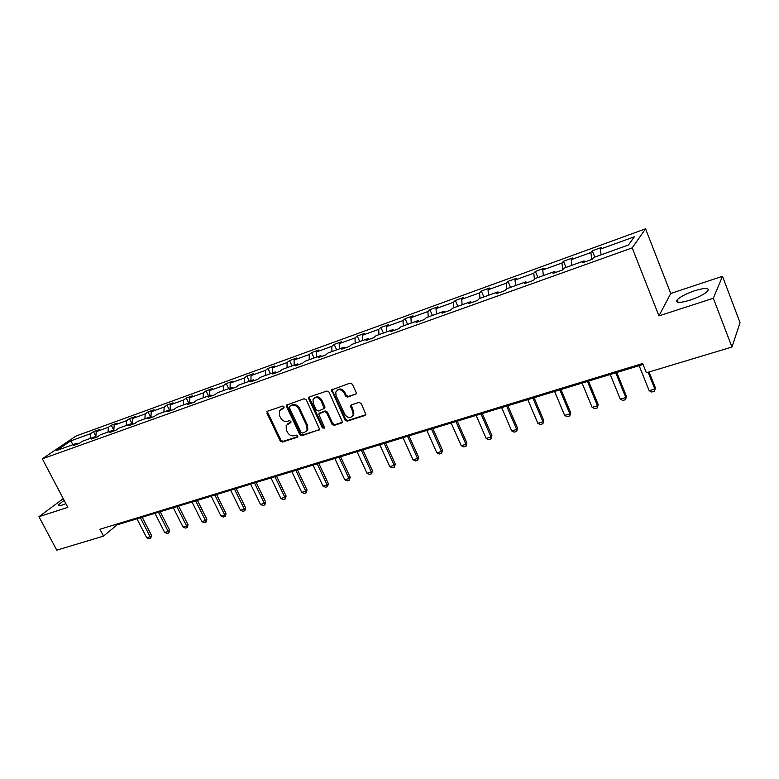 <?xml version="1.0" encoding="UTF-8"?>
<svg xmlns="http://www.w3.org/2000/svg" width="779" height="779" viewBox="0 0 779 779"><rect width="100%" height="100%" fill="white"/><g stroke="black" fill="none" stroke-linecap="round" stroke-linejoin="round"><path stroke-width="1.17" d="M284.014 406.872L282.504 406.112L267.616 411.185L266.963 413.201L280.206 440.963L282.329 442.053L297.247 437.253L297.724 435.851L296.224 435.081L294.277 435.714C291.404 436.298 289.116 435.13 287.422 432.228L286.321 429.901L286.175 425.48L290.927 422.364L290.888 421.4L289.389 420.641L287.441 421.283C284.569 421.887 282.28 420.728 280.576 417.807L279.466 415.47L279.398 410.835L283.546 408.303L284.014 406.872M694.566 290.771C686.046 293.741 680.242 296.76 677.155 299.827C675.286 303.109 679.619 303.206 690.155 300.119C698.744 297.15 704.606 294.121 707.751 291.025C709.572 287.685 705.18 287.607 694.566 290.771M64.141 500.361L58.435 504.792C57.86 505.931 59.146 505.999 62.31 505.016L65.874 503.653M355.36 394.554L356.256 393.58L356.139 392.431L352.371 384.213L350.112 383.102L331.581 389.938L344.99 420.056L347.22 421.176L364.942 415.47L365.867 414.428L361.213 403.522L358.963 402.412L351.339 404.914L350.453 405.859L352.809 411.877L353.16 414.876C350.813 418.605 348.038 418.479 344.815 414.477L336.041 395.489L335.778 392.09C338.252 388.663 341.007 388.896 344.036 392.791L345.496 395.985L347.746 397.095L356.159 393.853M658.937 315.875L713.33 298.25L731.958 347.035L740.05 322.691L722.493 276.302L670.748 293.479L645.557 228.822L632.188 247.888L658.937 315.875L670.748 293.479M63.245 498.648L38.95 516.711L67.822 507.353L42.329 458.821L632.188 247.888M38.95 516.711L56.76 550.178L103.5 536.118L117.045 524.88L643.064 364.484M731.958 347.035L646.385 372.781L642.665 363.491L99.926 529.262L103.5 536.118M306.313 399.851L304.122 398.751L286.516 405.109L286.536 406.56L299.808 434.643L301.96 435.734L319.702 429.502L306.313 399.851M309.555 396.901L326.849 391.019L329.069 392.119L342.517 422.062L341.65 422.968L334.201 425.363L332 424.253L326.615 412.695L324.415 411.585L318.718 413.97L324.395 427.252L324.473 428.109L322.36 427.905L308.844 398.984L308.786 397.611L309.555 396.901L309.584 398.332L308.844 398.984M713.33 298.25L722.493 276.302M628.468 244.976L593.744 257.459L592.313 259.271L582.653 262.737L584.123 260.916L564.006 268.151L562.448 269.992L553.041 273.371L554.638 271.511L535.046 278.561L533.372 280.43L524.218 283.712L525.922 281.832L506.837 288.697L505.055 290.586L496.126 293.79L497.947 291.891L479.348 298.581L477.459 300.49L468.763 303.615L470.682 301.697L452.55 308.211L450.564 310.149L442.082 313.187L444.108 311.249L426.425 317.598L424.341 319.556L416.074 322.525L418.187 320.558L400.942 326.761L398.77 328.738L390.707 331.63L392.908 329.653L376.072 335.7L373.823 337.687L365.955 340.511L368.233 338.524L351.806 344.425L349.469 346.421L341.796 349.177L344.152 347.181L328.115 352.945L325.71 354.951L318.212 357.649L320.646 355.623L304.978 361.261L302.495 363.287L295.173 365.906L297.675 363.881L282.378 369.382L279.836 371.417L272.679 373.988L275.25 371.943L260.303 377.318L257.693 379.363L250.702 381.876L253.331 379.821L238.715 385.079L236.047 387.134L229.221 389.588L231.908 387.523L217.623 392.665L214.897 394.719L208.217 397.124L210.963 395.05L196.99 400.075L194.214 402.149L187.681 404.486L190.475 402.422L176.814 407.329L173.98 409.403L167.592 411.702L170.435 409.618L157.076 414.428L154.193 416.502L147.942 418.751L150.834 416.668L137.756 421.371L134.835 423.455L128.72 425.655L131.651 423.562L118.846 428.168L115.886 430.251L109.897 432.403L112.877 430.31L100.335 434.818L97.336 436.912L91.474 439.015L94.483 436.922L82.214 441.333L79.176 443.436L73.43 445.491L76.478 443.397L56.497 450.574L70.772 440.885L90.568 433.708L93.499 431.702L99.157 429.648L96.245 431.654L108.408 427.252L111.29 425.246L117.074 423.153L114.201 425.159L126.607 420.66L129.46 418.664L135.361 416.522L132.527 418.518L145.196 413.931L148 411.935L154.028 409.744L151.233 411.74L164.174 407.057L166.94 405.07L173.094 402.831L170.338 404.827L183.562 400.036L186.278 398.05L192.569 395.771L189.862 397.757L203.368 392.869L206.036 390.883L212.463 388.555L209.804 390.532L223.602 385.537L226.222 383.56L232.794 381.184L230.185 383.151L244.294 378.049L246.855 376.082L253.574 373.647L251.023 375.605L265.444 370.385L267.957 368.428L274.812 365.945L272.329 367.892L287.071 362.556L289.525 360.609L296.546 358.058L294.111 360.005L309.205 354.542L311.59 352.605L318.767 350.005L316.401 351.933L331.844 346.343L334.162 344.415L341.504 341.757L339.206 343.675L355.01 337.95L357.259 336.041L364.776 333.315L362.556 335.223L378.73 329.361L380.902 327.462L388.604 324.677L386.452 326.567L403.025 320.568L405.109 318.689L412.997 315.826L410.932 317.705L427.905 311.551L429.911 309.691L437.983 306.77L436.006 308.62L453.388 302.32L455.316 300.48L463.583 297.481L461.694 299.321L479.523 292.865L481.344 291.044L489.825 287.967L488.034 289.778L506.301 283.166L508.035 281.365L516.73 278.21L515.036 280.002L533.771 273.215L535.397 271.433L544.317 268.2L542.729 269.972L561.951 263.01L563.46 261.257L572.614 257.937L571.143 259.68L590.871 252.542L592.264 250.809L601.661 247.401L600.307 249.124L634.34 236.797L628.468 244.976M645.557 228.822L75.855 436.094L42.329 458.821M591.826 259.446L590.871 252.542M571.864 265.327L571.143 259.68M585 261.9L584.123 260.916M562.769 269.612L561.951 263.01M543.372 275.562L542.729 269.972M555.544 272.475L554.638 271.511M534.443 279.233L533.771 273.215M515.601 285.552L515.036 280.002M526.847 282.767L525.922 281.832M506.847 288.697L506.301 283.166M488.521 295.28L488.034 289.778M498.901 292.797L497.947 291.891M479.991 298.347L479.523 292.865M462.113 304.774L461.694 299.321M471.655 302.573L470.682 301.697M453.787 307.763L453.388 302.32M436.357 314.034L436.006 308.62M445.101 312.106L444.108 311.249M428.236 316.956L427.905 311.551M411.224 323.071L410.932 317.705M419.199 321.396L418.187 320.558M403.288 325.914L403.025 320.568M386.686 331.893L386.452 326.567M393.94 330.471L392.908 329.653M378.945 334.668L378.73 329.361M362.722 340.501L362.556 335.223M369.285 339.313L368.233 338.524M355.166 343.218L355.01 337.95M339.323 348.914L339.206 343.675M345.214 347.95L344.152 347.181M331.942 351.563L331.844 346.343M316.469 357.133L316.401 351.933M321.717 356.383L320.646 355.623M309.253 359.723L309.205 354.542M294.121 365.156L294.111 360.005M298.776 364.621L297.675 363.881M287.071 367.698L287.071 362.556M272.29 373.005L272.329 367.892M276.36 372.664L275.25 371.943M265.396 375.488L265.444 370.385M250.935 380.688L251.023 375.605M254.451 380.532L253.331 379.821M244.197 383.102L244.294 378.049M230.058 388.185L230.185 383.151M233.038 388.215L231.908 387.523M223.466 390.561L223.602 385.537M209.639 395.528L209.804 390.532M212.102 395.722L210.963 395.05M203.183 397.845L203.368 392.869M189.648 402.714L189.862 397.757M191.624 403.074L190.475 402.422M183.338 404.983L183.562 400.036M170.095 409.744L170.338 404.827M171.594 410.26L170.435 409.618M163.911 411.964L164.174 407.057M150.941 416.726L151.233 411.74M152.002 417.291L150.834 416.668M144.894 418.8L145.196 413.931M132.177 423.834L132.527 418.518M132.829 424.175L131.651 423.562M126.276 425.5L126.607 420.66M113.783 430.777L114.201 425.159M114.055 430.914L112.877 430.31M108.038 432.053L108.408 427.252M95.778 437.467L96.245 431.654M95.681 437.506L94.483 436.922M90.179 438.47L90.568 433.708M70.772 440.885L72.992 444.653M116.665 524.14L117.045 524.88M77.676 443.972L76.478 443.397M601.106 254.811L600.307 249.124M95.875 436.337L93.499 431.702M113.822 430.232L111.29 425.246M132.031 423.757L129.46 418.664M150.435 416.814L148 411.935M169.384 409.997L166.94 405.07M188.732 403.045L186.278 398.05M208.499 395.936L206.036 390.883M228.695 388.682L226.222 383.56M249.329 381.262L246.855 376.082M270.43 373.677L267.957 368.428M292.008 365.916L289.525 360.609M314.083 357.989L311.59 352.605M336.655 349.868L334.162 344.415M359.762 341.562L357.259 336.041M383.404 333.061L380.902 327.462M407.621 324.366L405.109 318.689M432.423 315.446L429.911 309.691M457.828 306.313L455.316 300.48M483.856 296.955L481.344 291.044M510.547 287.363L508.035 281.365M537.909 277.528L535.397 271.433M565.982 267.44L563.46 261.257M594.786 257.08L592.264 250.809M284.101 407.719L280.693 409.403M287.48 423.951L290.986 422.208M267.684 411.156L267.733 412.549L280.956 440.281L283.079 441.362L297.821 436.61M287.256 404.496L287.295 405.908L300.548 433.952L302.7 435.042L319.672 429.58M289.817 406.18L289.34 407.612L300.996 432.287L302.505 433.056L304.57 432.384L307.053 430.057L306.799 425.909L298.824 408.965C297.111 406.005 294.793 404.846 291.882 405.479L289.817 406.18M306.42 431.138L307.783 429.375L307.53 425.227L306.799 425.909M290.577 405.518L292.631 404.817C295.543 404.184 297.86 405.343 299.574 408.303L307.53 425.227M319.478 413.221L325.125 410.913L327.336 412.023L332.701 423.572L334.902 424.672L342.448 422.237M309.584 398.332L323.081 427.223L324.492 428.022M321.006 400.64C318.183 396.891 315.524 396.56 313.022 399.637L313.197 403.269L316.293 409.89L318.484 410.991L324.191 408.566L321.006 400.64L321.727 399.978C319.468 396.657 316.995 396.024 314.297 398.088M324.142 408.673L324.911 407.904L324.824 406.619L324.103 407.29M321.727 399.978L324.824 406.619M337.132 390.279C339.907 388.137 342.439 388.76 344.737 392.139L346.197 395.323L348.437 396.433L356.052 393.892M352.517 416.239L353.841 414.194L353.5 411.195L352.809 411.877M351.232 404.953L353.5 411.195M332.36 389.14L332.38 390.591L345.691 419.375L347.911 420.485L365.77 414.73M136.968 518.804L146.676 537.753L150.113 536.75L140.395 517.762M151.545 535.485L150.737 538.201L150.113 536.75L151.545 535.485L142.197 517.207M150.737 538.201L149.023 538.708L146.676 537.753M154.953 513.322L164.69 532.485L168.206 531.453L158.449 512.251M169.608 530.187L168.8 532.933L168.206 531.453L169.608 530.187L160.231 511.706M168.8 532.933L167.047 533.44L164.69 532.485M173.298 507.723L183.075 527.101L186.658 526.049L176.872 506.632M188.041 524.783L187.223 527.558L186.658 526.049L188.041 524.783L178.634 506.097M187.223 527.558L185.441 528.074L183.075 527.101M192.033 502.017L201.839 521.609L205.49 520.538L195.685 500.897M206.854 519.272L206.036 522.066L205.49 520.538L206.854 519.272L197.418 500.371M206.036 522.066L204.205 522.602L201.839 521.609M211.158 496.184L220.983 516.01L224.712 514.909L214.877 495.045M226.046 513.643L225.228 516.467L224.712 514.909L226.046 513.643L216.591 494.519M225.228 516.467L223.369 517.013L220.983 516.01M230.681 490.225L240.536 510.284L244.343 509.164L234.479 489.066M245.648 507.898L244.83 510.751L244.343 509.164L245.648 507.898L236.173 488.55M244.83 510.751L242.931 511.306L240.536 510.284M250.624 484.149L260.498 504.441L264.383 503.302L254.499 482.961M265.668 502.027L264.85 504.909L264.383 503.302L265.668 502.027L256.164 482.454M264.85 504.909L262.903 505.474L260.498 504.441M270.985 477.936L280.888 498.472L284.861 497.304L274.958 476.729M286.117 496.038L285.289 498.94L284.861 497.304L286.117 496.038L276.594 476.232M285.289 498.94L283.313 499.524L280.888 498.472M291.794 471.587L301.726 492.377L305.777 491.189L295.854 470.35M307.004 489.913L306.176 492.844L305.777 491.189L307.004 489.913L297.461 469.864M306.176 492.844L304.151 493.438L301.726 492.377M313.07 465.102L323.012 486.145L327.161 484.928L317.209 463.846M328.349 483.652L327.521 486.622L327.161 484.928L328.349 483.652L318.786 463.359M327.521 486.622L325.447 487.226L323.012 486.145M334.804 458.48L344.776 479.776L349.011 478.53L339.04 457.185M350.17 477.254L349.343 480.253L349.011 478.53L350.17 477.254L340.579 456.718M349.343 480.253L347.22 480.867L344.776 479.776M357.035 451.703L367.016 473.262L371.349 471.996L361.368 450.379M372.469 470.72L371.641 473.749L371.349 471.996L372.469 470.72L362.868 449.921M371.641 473.749L369.48 474.382L367.016 473.262M379.772 444.77L389.763 466.602L394.203 465.306L384.203 443.417M395.284 464.031L394.456 467.088L394.203 465.306L395.284 464.031L385.663 442.969M394.456 467.088L392.236 467.741L389.763 466.602M403.025 437.671L413.036 459.795L417.573 458.461L407.553 436.289M418.615 457.195L417.787 460.282L417.573 458.461L418.615 457.195L408.985 435.86M417.787 460.282L415.519 460.944L413.036 459.795M426.824 430.417L436.844 452.823L441.489 451.469L431.459 429.005M442.491 450.194L441.654 453.32L441.489 451.469L442.491 450.194L432.842 428.577M441.654 453.32L439.337 453.991L436.844 452.823M451.177 422.987L461.207 445.695L465.959 444.303L455.929 421.546M466.913 443.027L466.085 446.192L465.959 444.303L466.913 443.027L457.263 421.137M466.085 446.192L463.709 446.883L461.207 445.695M476.115 415.392L486.154 438.392L491.013 436.97L480.974 413.902M491.929 435.695L491.091 438.889L491.013 436.97L491.929 435.695L482.269 413.513M491.091 438.889L488.667 439.599L486.154 438.392M501.647 407.602L511.696 430.914L516.672 429.453L506.632 406.083M517.538 428.187L516.701 431.42L516.672 429.453L517.538 428.187L507.879 405.703M516.701 431.42L514.208 432.141L511.696 430.914M527.802 399.627L537.851 423.26L542.953 421.76L532.904 398.069M543.771 420.504L542.934 423.766L543.771 420.504L534.102 397.709M542.934 423.766L540.383 424.506L537.851 423.26M554.609 391.447L564.658 415.411L569.887 413.883L559.838 389.86M570.637 412.617L569.809 415.928L570.637 412.617L560.977 389.51M569.809 415.928L567.19 416.687L564.658 415.411M582.079 383.073L592.128 407.368L597.483 405.801L587.444 381.437M598.184 404.544L597.347 407.884L598.184 404.544L588.525 381.106M597.347 407.884L594.669 408.663L592.128 407.368M610.249 374.485L620.288 399.13L625.78 397.524L615.751 372.81M626.423 396.268L625.586 399.646L626.423 396.268L616.773 372.498M625.586 399.646L622.84 400.445L620.288 399.13M639.14 365.672L649.17 390.678L654.808 389.023L648.109 372.265M655.382 387.776L654.545 391.194L655.382 387.776L649.063 371.982M654.545 391.194L651.731 392.022L649.17 390.678M282.368 408.303L281.608 408.965M290.927 422.354L290.411 422.822M289.223 422.783L288.473 423.455M297.782 436.756L297.247 437.253M283.079 441.362L282.329 442.053M280.956 440.281L280.206 440.963M267.733 412.549L266.963 413.201M284.043 407.875L283.546 408.303M319.604 429.599L318.893 430.29M302.7 435.042L301.96 435.734M300.548 433.952L299.808 434.643M287.295 405.908L286.536 406.56M299.574 408.303L298.824 408.965M292.631 404.817L291.882 405.479M342.351 422.276L341.65 422.968M334.902 424.672L334.201 425.363M332.701 423.572L332 424.253M327.336 412.023L326.615 412.695M325.125 410.913L324.415 411.585M320.237 412.529L319.517 413.201M323.081 427.223L322.36 427.905M348.437 396.433L347.746 397.095M346.197 395.323L345.496 395.985M344.737 392.139L344.036 392.791M351.271 406.346L350.579 407.018M365.624 414.788L364.942 415.47M347.911 420.485L347.22 421.176M345.691 419.375L344.99 420.056M332.38 390.591L331.669 391.243M678.139 302.33L677.155 299.827M58.912 505.707L58.435 504.792M267.577 411.195L266.954 411.721M287.208 404.505L286.516 405.109M307.783 429.375L307.053 430.057M324.911 407.904L324.191 408.566M309.526 396.959L308.786 397.611M353.841 414.194L353.16 414.876M351.144 405.197L350.453 405.859M332.292 389.296L331.581 389.938"/></g></svg>
